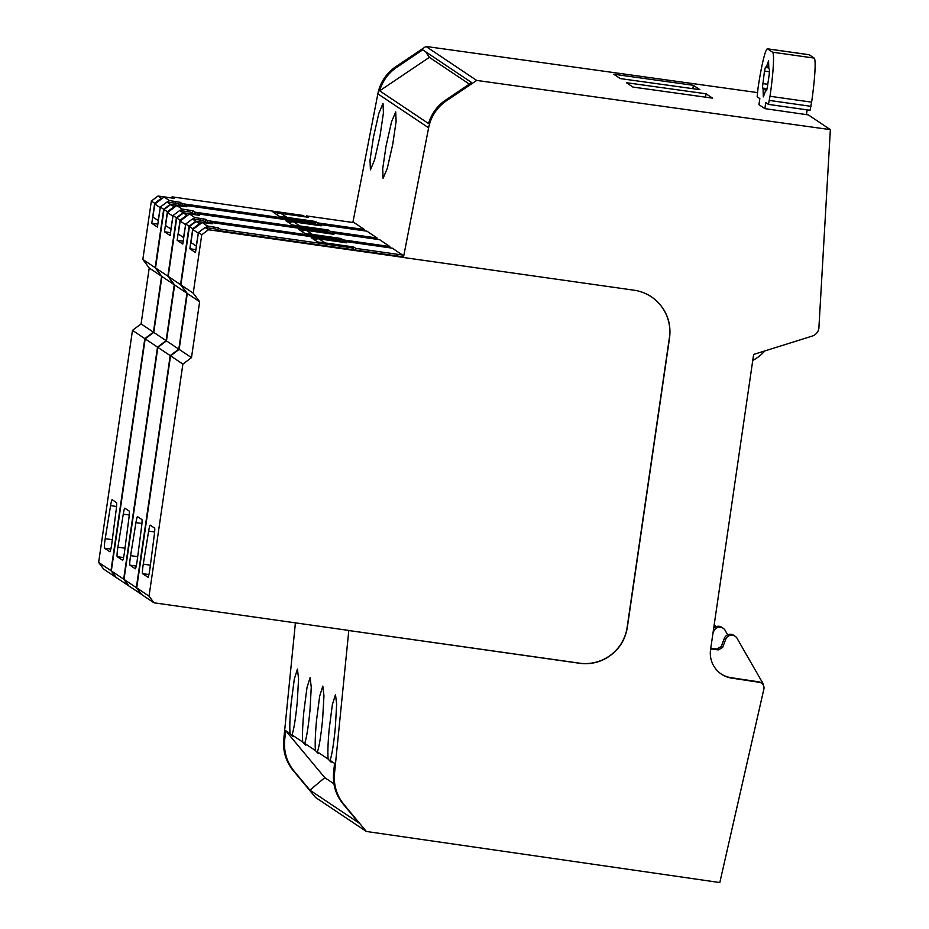 <?xml version="1.0" encoding="UTF-8"?>
<svg xmlns="http://www.w3.org/2000/svg" width="929" height="929" viewBox="0 0 929 929"><rect width="100%" height="100%" fill="white"/><g stroke="black" fill="none" stroke-linecap="round" stroke-linejoin="round"><path stroke-width="1.39" d="M768.794 68.305L769.514 69.791L769.247 74.239L767.424 86.757L766.448 90.74L765.763 90.276L763.324 96.883L763.081 88.487L762.395 88.023L764.486 71.045L765.45 67.074L766.146 67.538L768.573 60.919L768.794 68.305M767.075 48.97A42.2 3.821 -81.9 0 0 758.018 88.243L757.147 96.825L759.829 98.613L758.947 104.675L764.869 108.635L765.751 102.585L768.446 104.385L770.002 96.268A42.2 3.821 -81.9 0 0 772.998 52.93A42.2 3.821 -81.9 0 0 772.556 52.187L814.176 58.086L809.24 54.788A42.2 3.821 -81.9 0 0 809.078 54.718L767.47 48.819A42.2 3.821 -81.9 0 0 767.075 48.97M809.24 54.788L767.621 48.889L772.556 52.187M765.751 90.276L766.68 90.403L765.461 91.088M766.146 67.538L768.817 67.922L766.158 67.538L766.437 66.725L768.875 67.074M810.053 110.284L768.446 104.385L810.053 110.284L811.609 102.167A42.2 3.821 -81.9 0 0 814.605 58.829A42.2 3.821 -81.9 0 0 814.176 58.086M752.757 360.406A40.446 40.249 123.8 0 0 764.811 350.941M807.162 109.877L806.465 114.639M764.869 108.635L808.346 114.894L830.363 129.642L818.844 328.715A9.789 9.743 123.8 0 1 812.155 336.112L753.628 354.437L710.569 649.592A25.315 25.188 123.8 0 0 731.669 678.124L759.283 682.292A5.609 5.586 123.8 0 1 763.893 688.97A9.383 9.325 123.8 0 1 763.87 689.074L719.812 882.55L366.351 831.467L315.593 797.488L293.227 770.582A42.2 41.991 -56.2 0 1 283.751 739.53L284.669 740.146C283.682 751.782 286.84 762.14 294.145 771.198L309.891 790.149L358.815 822.897L343.068 803.945C335.764 794.887 332.605 784.529 333.592 772.893L334.545 763.359L330.097 760.375C332.001 754.662 333.755 743.653 335.346 727.361L336.646 704.287L335.497 694.578L332.361 704.6L329.18 729.091C327.937 742.979 327.589 752.978 328.134 759.063L317.404 751.886C319.309 746.161 321.062 735.164 322.653 718.872L323.954 695.786L322.804 686.09L319.681 696.1L316.487 720.59C315.256 734.491 314.908 744.477 315.442 750.574L304.712 743.386C306.616 737.672 308.37 726.664 309.972 710.371L311.261 687.297L310.112 677.601L306.988 687.611L303.795 712.102C302.564 725.99 302.215 735.989 302.749 742.074L292.02 734.897C293.936 729.184 295.677 718.175 297.28 701.883L298.581 678.809L297.431 669.101L294.296 679.122L291.114 703.613C289.871 717.502 289.523 727.5 290.069 733.585L285.621 730.612L284.669 740.146M295.41 622.871L283.751 739.53M377.859 93.841A42.2 41.991 -56.2 0 1 395.824 66.702L425.946 46.45L476.705 80.428L446.582 100.68A42.2 41.991 123.8 0 0 428.617 127.819L377.859 93.841L352.869 222.495M425.946 46.45L757.379 92.575M422.741 49.829L396.741 67.318A42.2 41.991 123.8 0 0 379.647 90.821L428.571 123.569A42.2 41.991 123.8 0 1 445.665 100.065L471.665 82.576L422.741 49.829M476.705 80.428L830.363 129.642M651.345 296.792A42.2 41.991 123.8 0 1 669.391 337.715L669.565 337.831C671.249 324.035 667.324 312.121 657.79 302.088A42.2 41.991 123.8 0 0 634.042 290.208L403.43 257.496L428.617 127.819M669.565 337.831L627.319 627.458C624.985 641.149 617.82 651.496 605.801 658.464A42.2 41.991 123.8 0 1 579.615 663.271L348.793 630.536L334.51 773.497A42.2 41.991 123.8 0 0 343.985 804.56L366.351 831.467M706.052 93.794L626.436 82.716L632.951 87.071L712.555 98.149L706.052 93.794L705.564 97.185M693.359 85.305L613.755 74.227L620.258 78.582L699.874 89.66L693.359 85.305L692.871 88.685M763.278 685.033A9.383 9.325 123.8 0 0 761.35 680.678L737.498 639.106A6.364 6.329 123.8 0 0 725.723 639.326L724.306 638.386L721.241 646.468L717.014 648.93L710.743 648.372M725.723 639.326L722.657 647.408L718.431 649.882L710.627 649.185M721.101 673.931A25.315 25.188 123.8 0 0 730.96 677.659L731.669 678.124M348.793 630.536L579.441 663.155A42.2 41.991 123.8 0 0 627.145 627.342L669.391 337.715M276.563 214.494A6.329 6.294 -56.2 0 1 281.057 213.426L308.567 217.328L306.454 215.911L354.228 222.693L364.447 229.533L364.203 230.798M289.244 222.983A6.329 6.294 -56.2 0 1 293.738 221.915L321.26 225.817L319.146 224.4L366.92 231.182L377.139 238.021L376.895 239.287M301.937 231.484A6.329 6.294 -56.2 0 1 306.431 230.415L333.941 234.317L331.827 232.9L379.601 239.67L389.832 246.522L389.588 247.788M314.629 239.972A6.329 6.294 -56.2 0 1 319.123 238.904L346.633 242.806L344.52 241.389L392.293 248.171L402.512 255.01L402.199 256.671L403.256 257.379L208.433 229.742L205.088 227.5L215.9 229.033L218.199 230.566L402.199 256.671M373.388 137.446L370.021 160.229L370.416 169.821L374.573 159.951L380.054 135.785L383.41 113.001L383.027 103.409L378.858 113.28L373.388 137.446M386.069 145.934L382.713 168.718L383.096 178.31L387.265 168.439L392.746 144.274L396.102 121.49L395.719 111.898L391.55 121.769L386.069 145.934M379.647 90.821L429.372 57.343L425.668 51.792M761.548 683.175L760.839 682.699A5.609 5.586 123.8 0 0 758.575 681.816L730.96 677.659M715.678 626.808L714.262 624.323M713.693 628.201A6.364 6.329 -56.2 0 1 721.787 627.307L723.192 628.259A6.364 6.329 -56.2 0 1 725.514 631.093L727.662 634.821M712.926 633.439L713.739 631.314A6.364 6.329 -56.2 0 1 723.192 628.259M724.306 638.386A6.364 6.329 -56.2 0 1 733.771 635.331L735.176 636.272M722.657 647.408L721.241 646.468M309.891 790.149L324.79 777.678L285.621 730.612M333.906 783.774L324.79 777.678M290.069 733.585C293.367 737.208 294.017 737.649 292.02 734.897L293.134 736.697M315.442 750.574C318.752 754.197 319.402 754.627 317.404 751.886L318.519 753.686M302.749 742.074C306.059 745.697 306.709 746.138 304.712 743.386L305.827 745.186M328.134 759.063C331.432 762.686 332.094 763.127 330.097 760.375L331.212 762.175M184.616 206.284L170.367 204.264L163.69 209.28L155.166 267.68L161.576 276.261L153.413 332.164L144.819 338.62L110.969 570.661L116.137 577.362M115.939 577.327L103.607 569.071L98.637 562.405L132.487 330.364L141.08 323.907L149.232 268.005L142.834 259.423L151.357 201.024L158.035 196.007L171.9 197.97M319.007 225.341L317.567 225.143M197.296 214.773L183.059 212.753L176.382 217.769L167.859 276.168L174.257 284.75L166.105 340.653L157.512 347.109L123.662 579.15L111.317 570.894L116.299 577.571L128.829 585.851M111.317 570.894L145.168 338.853L153.773 332.396L161.925 276.494L155.526 267.912L164.038 209.513L170.715 204.496L184.581 206.47M331.699 233.841L330.259 233.632M123.662 579.15L128.632 585.827M209.989 223.274L195.74 221.253L189.063 226.258L180.551 284.657L186.95 293.239L178.798 349.153L170.204 355.61L136.342 587.651L124.01 579.394L128.98 586.06L141.522 594.339M124.01 579.394L157.86 347.353L166.454 340.897L174.617 284.982L168.207 276.401L176.731 218.001L183.408 212.996L197.273 214.959M344.38 242.33L342.94 242.132M136.342 587.651L141.324 594.316M208.433 229.742L201.756 234.758L193.232 293.158L199.642 301.739L191.49 357.642L182.885 364.098L149.035 596.139L136.702 587.883L141.672 594.548L154.005 602.805L348.619 630.408M136.702 587.883L170.553 355.842L179.146 349.385L187.298 293.483L180.9 284.901L189.423 226.502L196.1 221.485L209.966 223.448M402.512 255.01L355.714 248.368L355.47 250.04M319.123 238.904L325.115 242.91L353.601 246.951L353.194 249.715M355.714 248.368L353.601 246.951M344.52 241.389L344.357 242.481M189.423 226.502L192.767 228.743L199.445 223.726L196.1 221.485M199.445 223.726L200.385 223.854M341.884 241.424L344.462 241.784M195.74 221.253L192.396 219.012L203.219 220.545L205.506 222.077L210.07 222.728M389.832 246.522L343.022 239.879L342.778 241.552M306.431 230.415L312.423 234.422L340.908 238.463L340.56 240.832M343.022 239.879L340.908 238.463M331.827 232.9L331.676 233.992M176.731 218.001L180.075 220.243L186.752 215.238L183.408 212.996M186.752 215.238L187.693 215.365M329.203 232.924L331.769 233.295M183.059 212.753L179.703 210.511L190.526 212.044L192.814 213.577L197.378 214.227M377.139 238.021L330.329 231.379L330.085 233.051M293.738 221.915L299.73 225.933L328.216 229.974L327.867 232.343M330.329 231.379L328.216 229.974M319.146 224.4L318.984 225.503M164.038 209.513L167.394 211.754L174.071 206.737L170.715 204.496M174.071 206.737L175 206.877M316.51 224.435L319.088 224.795M170.367 204.264L167.023 202.023L177.834 203.556L180.133 205.088L184.697 205.739M364.447 229.533L317.648 222.89L317.404 224.563M281.057 213.426L287.049 217.432L315.523 221.474L315.186 223.843M317.648 222.89L315.523 221.474M306.454 215.911L306.291 217.003M151.357 201.024L154.702 203.265L161.379 198.249L158.035 196.007M161.379 198.249L162.32 198.376M469.377 84.121L429.372 57.343M149.035 596.139L154.005 602.805M110.969 570.661L98.637 562.405M163.69 209.28L160.345 207.039L167.023 202.023M155.166 267.68L142.834 259.423M160.345 207.039L157.419 227.059L151.775 223.285L157.849 224.144M154.702 203.265L151.775 223.285M161.576 276.261L149.232 268.005M153.413 332.164L141.08 323.907M144.819 338.62L132.487 330.364M111.863 543.128L116.241 509.417A7.815 0.708 -81.9 0 0 116.531 502.612L112.154 499.674A7.815 0.708 -81.9 0 0 112.119 499.663A7.815 0.708 -81.9 0 0 110.574 505.631L105.209 538.681A7.815 0.708 -81.9 0 0 104.536 548.18L109.901 551.768A7.815 0.708 -81.9 0 0 109.936 551.78A7.815 0.708 -81.9 0 0 111.863 543.128M167.859 276.168L155.526 267.912M176.382 217.769L173.026 215.528L170.112 235.56L164.468 231.774L170.53 232.645M167.394 211.754L164.468 231.774M174.257 284.75L161.925 276.494M166.105 340.653L153.773 332.396M157.512 347.109L145.168 338.853M124.556 551.629L128.934 517.917A7.815 0.708 -81.9 0 0 129.212 511.101L124.846 508.175A7.815 0.708 -81.9 0 0 124.811 508.163A7.815 0.708 -81.9 0 0 123.267 514.132L117.902 547.169A7.815 0.708 -81.9 0 0 117.217 556.668L122.593 560.257A7.815 0.708 -81.9 0 0 122.616 560.268A7.815 0.708 -81.9 0 0 124.556 551.629M173.026 215.528L179.703 210.511M180.551 284.657L168.207 276.401M189.063 226.258L185.719 224.017L182.792 244.048L177.16 240.274L183.222 241.134M180.075 220.243L177.16 240.274M186.95 293.239L174.617 284.982M178.798 349.153L166.454 340.897M170.204 355.61L157.86 347.353M137.248 560.117L141.614 526.406A7.815 0.708 -81.9 0 0 141.905 519.59L137.527 516.663A7.815 0.708 -81.9 0 0 137.504 516.652A7.815 0.708 -81.9 0 0 135.959 522.621L130.594 555.658A7.815 0.708 -81.9 0 0 129.909 565.157L135.274 568.757A7.815 0.708 -81.9 0 0 135.309 568.769A7.815 0.708 -81.9 0 0 137.248 560.117M185.719 224.017L192.396 219.012M193.232 293.158L180.9 284.901M201.756 234.758L198.411 232.517L195.485 252.537L189.853 248.763L195.914 249.622M192.767 228.743L189.853 248.763M199.642 301.739L187.298 293.483M191.49 357.642L179.146 349.385M182.885 364.098L170.553 355.842M149.929 568.606L154.307 534.907A7.815 0.708 -81.9 0 0 154.597 528.09L150.219 525.164A7.815 0.708 -81.9 0 0 150.196 525.152A7.815 0.708 -81.9 0 0 148.64 531.109L143.275 564.158A7.815 0.708 -81.9 0 0 142.601 573.657L147.966 577.246A7.815 0.708 -81.9 0 0 148.001 577.257A7.815 0.708 -81.9 0 0 149.929 568.606M205.46 227.559L207.481 226.037L202.185 222.507L212.265 223.761L210.128 222.333L341.129 240.913L343.068 242.214L311.215 237.685L317.555 241.935L350.442 246.603L352.381 247.904L220.347 229.173L220.103 230.845M352.381 247.904L352.137 249.564M198.411 232.517L205.088 227.5M325.115 242.91L324.047 242.852M210.128 222.333L209.942 223.587M192.779 219.058L194.788 217.549L189.504 214.007L199.584 215.273L197.436 213.833L328.436 232.413L330.376 233.713L298.523 229.196L304.875 233.446L337.75 238.103L339.689 239.403L207.666 220.672L207.422 222.345M339.689 239.403L339.503 240.681M312.423 234.422L311.354 234.363M197.436 213.833L197.25 215.098M180.087 210.569L182.096 209.06L176.812 205.518L186.892 206.772L184.755 205.344L315.744 223.924L317.683 225.224L285.842 220.707L292.182 224.946L325.069 229.614L327.008 230.915L194.974 212.184L194.73 213.856M327.008 230.915L326.822 232.192M299.73 225.933L298.662 225.875M184.755 205.344L184.569 206.61M167.394 202.069L169.403 200.559L164.119 197.029L174.199 198.283L172.062 196.855L303.063 215.435L304.991 216.724L273.149 212.207L279.49 216.457L312.376 221.125L314.316 222.414L182.281 203.695L182.038 205.355M314.316 222.414L314.13 223.692M287.049 217.432L285.981 217.374M172.062 196.855L171.877 198.109M207.481 226.037L218.28 227.779L217.897 230.369M220.347 229.173L218.28 227.779M194.788 217.549L205.588 219.29L205.204 221.88M207.666 220.672L205.588 219.29M182.096 209.06L192.895 210.79L192.524 213.38M194.974 212.184L192.895 210.79M169.403 200.559L180.203 202.301L179.831 204.891M182.281 203.695L180.203 202.301M175.082 203.161L175.349 201.407M164.119 197.029L154.783 204.043L152.89 217.026L158.174 220.568L160.287 207.411M187.774 211.661L188.03 209.896M176.812 205.518L167.475 212.532L165.571 225.515L170.866 229.057L172.98 215.911M200.467 220.15L200.722 218.396M189.504 214.007L180.156 221.021L178.263 234.015L183.547 237.545L185.661 224.4M213.159 228.65L213.415 226.885M202.185 222.507L192.849 229.521L190.956 242.504L196.24 246.046L198.353 232.889M192.849 229.521L198.132 233.051M180.156 221.021L185.452 224.563M167.475 212.532L172.759 216.074M154.783 204.043L160.067 207.573M811.609 102.167L770.002 96.268M769.386 100.437L811.005 106.336M769.537 71.765L764.486 71.045M767.784 84.295L762.651 83.564M767.099 88.685L762.395 88.023M767.029 89.045L763.081 88.487M766.797 90.032L763.115 89.509M446.582 100.68L445.665 100.065M396.741 67.318L395.824 66.702M718.431 649.882L717.014 648.93M294.145 771.198L293.227 770.582M343.985 804.56L343.068 803.945M334.51 773.497L333.592 772.893M758.575 681.816L759.283 682.292M116.566 506.479L110.574 505.631M105.209 538.681L112.316 539.679M110.865 549.074L104.536 548.18M129.247 514.98L123.267 514.132M117.902 547.169L125.009 548.18M123.557 557.563L117.217 556.668M141.94 523.468L135.959 522.621M130.594 555.658L137.689 556.668M136.238 566.063L129.909 565.157M154.632 531.957L148.64 531.109M143.275 564.158L150.382 565.169M148.93 574.552L142.601 573.657"/></g></svg>
